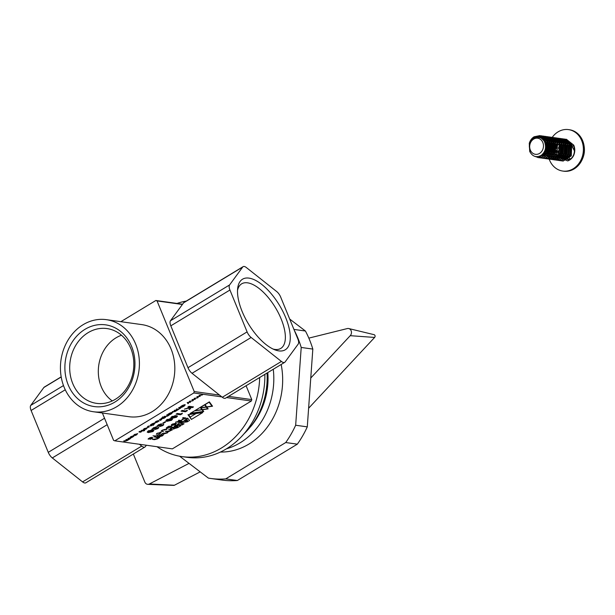 <?xml version="1.0" encoding="UTF-8"?>
<svg xmlns="http://www.w3.org/2000/svg" width="615" height="615" viewBox="0 0 615 615"><rect width="100%" height="100%" fill="white"/><g stroke="black" fill="none" stroke-linecap="round" stroke-linejoin="round"><path stroke-width="0.92" d="M532.582 138.121L540.07 135.638L547.319 141.465L546.873 152.482L538.755 157.655L537.91 157.571M534.112 136.776C529.584 140.643 528.277 145.178 530.184 150.383L530.822 151.428A8.51 7.203 -82 0 1 530.238 150.26A8.51 7.203 -82 0 1 529.676 145.109C530.568 136.684 541.569 134.47 544.582 141.957C546.551 147.408 545.443 151.859 541.262 155.318C536.365 157.917 532.505 156.625 529.707 151.444L529.269 143.341A11.009 9.317 -82 0 1 534.112 136.776L539.816 135.608L547.066 141.427L546.62 152.451L538.502 157.625L534.473 156.241M565.477 139.259L566.5 139.336L573.757 145.155C575.202 148.715 575.117 152.259 573.511 155.795A11.009 9.317 -82 0 1 567.699 160.915C573.787 157.763 575.725 152.497 573.503 145.125L566.246 139.297L565.354 139.221M563.44 138.975L564.47 139.052L571.719 144.871L571.281 155.895L563.155 161.069L561.434 160.792M561.303 160.753L560.442 160.43M560.327 160.377L559.481 159.915M559.366 159.839L558.543 159.231M558.428 159.131L557.628 158.332M557.521 158.201L556.76 157.163M556.652 156.986L555.937 155.587M555.845 155.349L555.237 153.173M563.317 138.936L564.216 139.013L571.466 144.84L571.02 155.856L562.902 161.03L561.303 160.792M561.18 160.753L560.311 160.446M560.188 160.4L559.343 159.954M559.227 159.885L558.405 159.293M558.289 159.193L557.49 158.424M557.375 158.293L556.606 157.286M556.506 157.125L555.783 155.779M555.683 155.549L555.061 153.527M561.41 138.69L562.433 138.767L569.69 144.587L569.244 155.61L561.118 160.784L559.396 160.507M559.273 160.469L558.412 160.146M558.289 160.092L557.451 159.631M557.328 159.554L556.506 158.947M556.39 158.847L555.599 158.047M555.483 157.917L554.722 156.879M554.615 156.71L553.907 155.303M553.808 155.065L553.4 153.788M561.287 138.659L562.179 138.736L569.436 144.556L568.99 155.572L560.865 160.746L559.266 160.507M559.143 160.469L558.282 160.169M558.159 160.115L557.313 159.669M557.19 159.6L556.367 159.008M556.252 158.908L555.453 158.14M555.345 158.009L554.576 157.002M554.469 156.84L553.746 155.495M559.373 138.406L560.403 138.483L567.653 144.302L567.215 155.326L559.089 160.5L557.367 160.223M557.236 160.184L556.375 159.862M556.26 159.808L555.414 159.347M555.299 159.27L554.476 158.662M554.361 158.562L553.562 157.763M553.454 157.632L552.693 156.594M552.585 156.425L551.87 155.018M551.778 154.78L551.171 152.605M559.25 138.375L560.15 138.452L567.399 144.271L566.953 155.288L558.835 160.461L557.236 160.223M557.113 160.184L556.244 159.885M556.121 159.831L555.276 159.385M555.16 159.316L554.338 158.724M554.223 158.624L553.423 157.855M553.308 157.724L552.539 156.725M552.439 156.556L551.716 155.211M557.344 138.121L558.366 138.198L565.623 144.018L565.177 155.042L557.052 160.215L555.33 159.938M555.207 159.9L554.346 159.577M554.223 159.523L553.385 159.062M553.262 158.993L552.439 158.378M552.324 158.278L551.532 157.478M551.417 157.348L550.656 156.31M550.548 156.141L549.918 154.911M549.741 154.496L549.141 152.32M556.298 138.167L558.113 138.167L565.37 143.987L564.924 155.003L556.798 160.177L555.199 159.938M555.076 159.9L554.215 159.6M554.092 159.546L553.246 159.101M553.123 159.031L552.301 158.439M552.185 158.339L551.386 157.571M551.278 157.44L550.51 156.441M550.402 156.272L549.871 155.334M555.307 137.837L556.337 137.914L563.586 143.741L563.148 154.757L555.022 159.931L554.177 159.846M555.184 137.806L556.083 137.883L563.332 143.702L562.886 154.719L554.768 159.892L553.169 159.654M553.046 159.616L552.178 159.316M552.055 159.262L551.209 158.816M551.094 158.747L550.271 158.155M550.156 158.055L549.356 157.286M549.241 157.156L548.472 156.156M548.372 155.987L547.842 155.049M553.277 137.552L554.299 137.629L561.557 143.456L561.111 154.473L552.985 159.646L551.263 159.37M551.14 159.331L550.279 159.008M545.674 153.927L544.921 150.467M553.154 137.522L554.046 137.599L561.303 143.418L560.857 154.434L552.731 159.608L551.132 159.37M551.009 159.331L550.148 159.031M550.025 158.978L549.18 158.532M544.352 151.751L545.513 154.134L544.713 150.983M551.24 137.268L552.27 137.345L559.519 143.172L559.081 154.188L550.955 159.362L549.233 159.085M549.103 159.047L548.242 158.724M543.814 154.058L543.468 153.166M551.117 137.237L552.016 137.314L559.266 143.134L558.82 154.15L550.702 159.331L549.103 159.085M548.972 159.047L548.111 158.747M547.988 158.693L547.142 158.247M547.027 158.178L546.205 157.586M544.129 155.134L543.775 154.48M543.491 153.865L543.306 153.381M549.21 136.984L550.233 137.06L557.49 142.888L557.044 153.904L548.918 159.077L547.196 158.801M549.087 136.953L549.979 137.03L557.236 142.849L556.79 153.865L548.665 159.047L547.066 158.801M546.943 158.762L546.082 158.462M545.959 158.409L545.113 157.963M547.173 136.699L548.203 136.776L555.453 142.603L555.014 153.619L546.889 158.793L545.167 158.516M546.135 136.745L547.95 136.745L555.199 142.565L554.753 153.589L546.635 158.762L545.036 158.516M544.905 158.478L544.044 158.178M545.144 136.415L546.166 136.492L553.423 142.319L552.977 153.335L544.852 158.509L543.13 158.232M543.007 158.193L542.146 157.871M545.021 136.384L545.912 136.461L553.169 142.28L552.724 153.304L544.598 158.478L542.999 158.232M542.876 158.193L542.015 157.894M541.892 157.84L541.046 157.402M543.107 136.13L544.137 136.207L551.386 142.034L550.948 153.05L542.822 158.224L541.1 157.947M540.969 157.909L540.108 157.594M542.984 136.1L543.883 136.176L551.132 141.996L550.686 153.02L542.568 158.193L540.969 157.947M540.839 157.917L539.978 157.609M541.077 135.846L542.099 135.923L549.356 141.75L548.911 152.766L540.785 157.94L539.939 157.855M540.954 135.815L541.846 135.892L549.103 141.711L548.657 152.735L540.531 157.909L538.932 157.663M555.168 152.735L556.129 145.909M556.314 145.494L557.498 143.503M557.659 143.287L558.351 142.472M558.881 141.934L559.911 141.081M560.057 140.981L561.049 140.366M561.188 140.289L562.156 139.859M562.295 139.805L563.24 139.513M563.371 139.482L564.301 139.321M564.432 139.305L565.346 139.259M554.984 153.143L556.06 145.463M556.237 145.094L557.405 143.257M558.097 142.434L558.628 141.896M558.781 141.758L559.635 141.058M559.942 140.843L560.934 140.258M561.072 140.189L562.041 139.766M562.172 139.72L563.117 139.444M563.255 139.413L564.178 139.267M564.309 139.251L565.223 139.221M553.331 153.512L553.208 152.889M553.139 152.451L554.092 145.624M554.276 145.209L555.46 143.218M555.622 143.003L556.314 142.188M556.852 141.65L557.874 140.797M558.02 140.697L559.012 140.082M559.158 140.005L560.119 139.574M560.257 139.52L561.203 139.228M561.341 139.198L562.271 139.036M562.402 139.021L563.317 138.975M553.523 154.949L553.216 154.011M553.146 153.75L553.023 153.243M552.954 152.858L554.023 145.178M554.207 144.809L555.368 142.972M556.775 141.919L555.522 142.757L556.598 141.611M556.744 141.473L557.767 140.658M557.913 140.558L558.897 139.974M559.043 139.905L560.004 139.482M560.142 139.436L561.088 139.159M561.218 139.128L562.148 138.982M562.279 138.967L563.186 138.936M551.101 152.174L552.062 145.34M552.247 144.925L553.431 142.934M553.592 142.718L554.668 141.504L553.415 142.296M554.815 141.365L555.845 140.512M555.991 140.412L556.982 139.797M557.121 139.72L558.089 139.29M558.228 139.236L559.173 138.944M559.304 138.913L560.234 138.752M560.365 138.736L561.28 138.69M551.494 154.665L550.994 152.958M550.917 152.574L551.993 144.894M552.17 144.525L553.339 142.688M554.738 141.635L553.485 142.472L554.561 141.327M554.715 141.189L555.737 140.374M555.875 140.274L556.867 139.69M557.005 139.62L557.974 139.198M558.105 139.151L559.05 138.875M559.189 138.844L560.111 138.698M560.242 138.683L561.157 138.652M549.072 151.89L550.025 145.055M550.21 144.64L551.394 142.649M551.555 142.434L552.631 141.219L551.378 142.011M552.785 141.081L553.808 140.228M555.806 140.466L553.977 140.159L554.945 139.513M555.091 139.436L556.052 139.005M556.191 138.952L557.136 138.659M557.275 138.629L558.205 138.467M558.335 138.452L559.25 138.406M549.456 154.38L548.957 152.674M548.888 152.289L549.956 144.61M550.141 144.241L551.301 142.403M551.463 142.203L552.531 141.043M552.677 140.904L553.7 140.089M553.846 139.989L554.83 139.405M554.976 139.336L555.937 138.913M556.075 138.867L557.021 138.59M557.152 138.567L558.082 138.413M558.212 138.406L559.12 138.367M547.681 154.134L547.104 152.036M547.035 151.605L547.996 144.771M548.18 144.356L549.364 142.365M549.526 142.15L550.602 140.935L549.349 141.727M550.748 140.797L551.778 139.943M551.924 139.843L552.916 139.228M553.054 139.151L554.023 138.721M554.161 138.667L555.107 138.375M555.237 138.344L556.168 138.183M547.427 154.096L546.927 152.389M546.85 152.005L547.927 144.325M548.103 143.956L549.272 142.119M550.671 141.066L549.418 141.904L550.494 140.758M550.648 140.62L551.67 139.805M551.809 139.705L552.8 139.121M552.939 139.052L553.907 138.629M554.038 138.583L554.984 138.306M555.122 138.283L556.045 138.129M556.175 138.121L557.09 138.083M545.551 145.563L547.327 142.08M547.488 141.865L548.565 140.651L547.312 141.442M548.718 140.512L549.741 139.659L548.28 139.836M549.887 139.559L550.879 138.944M551.025 138.875L551.986 138.437M552.124 138.383L553.07 138.091M553.208 138.06L554.138 137.898M554.269 137.883L555.184 137.837M545.482 144.994L547.235 141.834M547.396 141.635L548.465 140.474M548.611 140.335L549.633 139.52M549.779 139.421L550.763 138.836M550.909 138.767L551.87 138.344M552.009 138.298L552.954 138.021M553.085 137.998L554.015 137.845M554.146 137.837L555.053 137.798M544.821 142.503L546.535 140.366L544.513 141.827M546.681 140.228L547.711 139.374M547.857 139.274L548.849 138.659M548.987 138.59L549.956 138.152M550.094 138.098L551.04 137.806M551.171 137.775L552.101 137.614M552.232 137.599L553.146 137.552M544.706 142.242L546.428 140.189M546.581 140.051L547.604 139.236M547.742 139.144L548.734 138.552M548.872 138.483L549.841 138.067M549.971 138.014L550.917 137.745M551.055 137.714L551.978 137.56M552.109 137.552L553.023 137.514M543.883 140.735L545.674 139.09M545.82 138.99L546.812 138.375M546.958 138.306L547.919 137.868M548.057 137.814L549.003 137.522M549.141 137.491L550.071 137.329M550.202 137.314L551.117 137.268M543.76 140.558L545.567 138.952M545.713 138.859L546.697 138.267M546.843 138.198L547.804 137.783M547.942 137.729L548.888 137.46M549.018 137.429L549.948 137.276M550.079 137.268L550.986 137.23M542.83 139.467L544.782 138.091M544.921 138.021L545.889 137.583M546.028 137.529L546.973 137.237M547.104 137.207L548.034 137.045M548.165 137.03L549.08 136.984M542.691 139.328L544.667 137.983M544.805 137.914L545.774 137.499M545.905 137.445L546.85 137.176M546.989 137.145L547.911 136.991M548.042 136.984L548.957 136.945M541.715 154.988L545.897 151.259L546.158 142.734L541.646 138.498L543.852 137.299M543.991 137.245L544.936 136.953M545.075 136.922L546.005 136.761M541.484 138.398L543.737 137.214M543.875 137.16L544.821 136.891M544.952 136.861L545.882 136.707M546.012 136.699L546.92 136.661M540.27 137.783L542.907 136.668M543.037 136.638L543.968 136.476M544.098 136.461L545.013 136.415M540.07 137.706L542.784 136.607M542.922 136.576L543.845 136.422M543.975 136.415L544.89 136.376M538.494 137.345L541.938 136.192M542.069 136.176L542.984 136.13M538.225 137.314L541.815 136.138M541.946 136.13L542.853 136.092M535.55 137.645L540.946 135.846M534.95 137.868L540.823 135.807M542.814 142.488A8.118 6.873 98 0 1 539.509 153.435A8.118 6.873 98 0 1 530.33 150.052A8.118 6.873 98 0 1 533.635 139.113A8.118 6.873 98 0 1 542.814 142.488M552.093 137.545A20.918 17.704 98 0 1 552.232 137.345A20.918 17.704 98 0 1 558.051 131.879A20.918 17.704 98 0 1 568.514 129.611A20.918 17.704 98 0 1 583.22 146.516A20.918 17.704 98 0 1 573.188 168.779A20.918 17.704 98 0 1 562.725 171.047A20.918 17.704 98 0 1 549.172 159.101M549.149 159.047A20.918 17.704 98 0 1 548.995 158.585M548.872 158.193A20.918 17.704 98 0 1 548.711 157.648M548.665 157.501A20.918 17.704 98 0 1 548.365 156.248M548.173 155.241A20.918 17.704 98 0 1 548.057 154.496M547.98 153.835A20.918 17.704 98 0 1 547.88 149.983M549.756 143.649L548.357 146.278A20.918 17.704 98 0 1 549.441 142.58M549.979 141.281A20.918 17.704 98 0 1 550.34 140.504M550.44 140.305A20.918 17.704 98 0 1 551.078 139.136M551.716 138.098A20.918 17.704 98 0 1 552.039 137.622M562.725 171.047L563.678 171.185A20.918 17.704 -82 0 0 574.141 168.917A20.918 17.704 -82 0 0 578.354 165.435A20.918 17.704 -82 0 0 582.013 139.297A20.918 17.704 -82 0 0 569.475 129.75L568.514 129.611M567.384 159.254A1.099 0.93 98 0 1 566.315 159.077M568.283 142.534L567.284 142.396A5.835 4.935 98 0 1 566.961 142.972M566.838 143.157A5.835 4.935 98 0 1 565.754 144.34M565.569 144.487A5.835 4.935 98 0 1 565.147 144.771A5.835 4.935 98 0 1 564.593 145.063M568.168 145.717L569.575 144.886M574.502 151.121L570.29 142.48M569.874 142.257L567.714 141.573M567.468 141.542L565.938 141.573M565.254 141.704L564.439 141.965M563.771 142.234L562.979 142.549M560.48 144.41L560.111 144.84M559.196 146.209L558.52 147.7M557.966 151.69L558.62 154.519M558.735 154.78L559.627 156.272M559.765 156.441L560.818 157.463M560.98 157.586L562.241 158.286M562.448 158.363L564.132 158.685M564.432 158.685L567.43 157.794M568.122 157.317L570.297 154.673L570.559 146.147L569.728 144.686M569.159 143.972L566.284 141.988M565.969 141.881L564.147 141.573M559.335 143.287L558.074 144.556M557.89 144.786L556.49 147.416M555.929 151.413L556.091 152.62M556.706 154.496L557.597 155.987M557.736 156.156L558.781 157.179M558.943 157.302L560.211 158.001M560.411 158.078L562.102 158.401M562.394 158.401L565.393 157.509M566.084 157.033L568.26 154.388L568.529 145.863L567.699 144.402M567.122 143.687L564.247 141.704M563.94 141.596L562.848 141.35M560.911 141.365L560.419 141.458M556.06 140.497L558.727 142.057L557.482 142.865M557.298 143.003L556.045 144.271M555.86 144.502L554.453 147.131M554.184 148.031L553.884 150.198M553.9 151.129L554.061 152.335M554.668 154.211L554.899 154.68M555.699 155.872L556.752 156.894M556.913 157.017L558.174 157.717M558.382 157.794L560.065 158.117M560.365 158.117L563.363 157.225M564.055 156.748L566.231 154.104L566.492 145.578L565.662 144.125M558.874 141.081L558.389 141.173M558.197 141.219L556.883 141.696M556.698 141.788L555.445 142.58M555.268 142.718L554.007 143.987M553.823 144.218L552.424 146.847M552.155 147.746L551.847 149.914M551.863 150.844L552.109 152.405M553.669 155.587L554.638 156.548M554.876 156.733L556.145 157.432M556.344 157.509L558.036 157.832M558.328 157.832L561.326 156.94M562.018 156.464L564.193 153.819L564.462 145.294L563.632 143.841M558.074 140.758L559.035 140.82L558.043 140.727M557.82 140.72L556.352 140.889M556.16 140.943L554.845 141.412M553.231 142.434L551.978 143.702M551.793 143.933L550.387 146.562M550.118 147.462L549.818 149.63M549.833 150.56L550.071 152.12M551.632 155.303L552.608 156.264M552.847 156.448L554.107 157.148M554.315 157.225L555.998 157.548M556.298 157.548L559.296 156.656M559.988 156.179L562.164 153.535L562.425 145.009L561.595 143.556M561.026 142.834L558.151 140.85M556.414 140.973L557.851 140.766L556.014 140.443M555.783 140.435L554.323 140.604M554.123 140.658L552.816 141.127M551.201 142.15L549.941 143.418M548.088 147.177L547.78 149.345M547.796 150.275L548.042 151.836M548.565 153.358L548.803 153.827M549.664 155.095L550.571 155.987M550.809 156.164L551.524 156.61M552.278 156.94L553.969 157.263M554.261 157.263L557.259 156.371M557.951 155.895L560.127 153.25L560.396 144.725L559.565 143.272M558.989 142.549L556.114 140.566M553.754 140.151L552.285 140.32M552.093 140.374L550.779 140.843M549.164 141.865L547.911 143.134M547.727 143.364L546.42 152.812M547.627 154.811L548.542 155.703M548.78 155.879L549.487 156.325M551.97 139.905L552.939 139.966L551.947 139.874M551.716 139.866L550.256 140.036M550.056 140.089L548.749 140.558M547.135 141.581L545.236 143.756M544.198 152.036L545.397 154.28M545.597 154.526L546.389 155.318M546.743 155.595L547.458 156.041M550.648 139.651L549.91 139.59L550.648 139.651M549.687 139.582L548.219 139.759M548.027 139.805L546.712 140.274M551.855 155.042L554.03 152.397L554.292 143.872L553.462 142.419M552.893 141.696L550.018 139.72M549.702 139.613L547.88 139.305M547.65 139.297L546.189 139.474M545.989 139.52L543.737 140.528M542.161 154.611L543.268 155.403M543.391 155.472L543.944 155.726M544.144 155.803L545.244 156.072M549.818 154.757L551.993 152.113L552.262 143.587L551.432 142.134M550.856 141.412L547.98 139.436M547.673 139.328L545.843 139.021M542.184 138.89L545.636 139.044L542.945 139.574M541.408 155.218L542.207 155.557M542.33 155.595L543.214 155.787M547.788 154.473L549.964 151.828L550.225 143.303L549.395 141.85M548.826 141.127L545.943 139.151M541.015 155.48L545.059 154.665M545.751 154.188L547.927 151.544L548.196 143.018L547.365 141.565M546.789 140.843L541.569 138.444M559.75 157.794L567.699 160.915M559.273 146.578L558.505 148.638M558.205 150.806L558.312 152.535M558.382 152.943L558.758 154.265M558.874 154.549L559.75 156.125M559.881 156.302L560.911 157.371M561.072 157.501L562.302 158.24M562.494 158.316L564.109 158.701M564.385 158.716L567.091 158.14M567.683 157.824L570.551 154.711L570.812 146.178L569.413 144.01M568.89 143.48L566.223 141.919M565.931 141.834L564.17 141.611M562.933 141.734L562.517 141.827M559.412 143.472L558.151 144.825M557.236 146.293L556.475 148.353M556.168 150.521L556.275 152.251M556.836 154.265L557.713 155.841M557.851 156.018L558.881 157.086M559.035 157.217L560.265 157.955M560.465 158.032L562.072 158.416M562.356 158.432L565.062 157.863M565.646 157.54L568.514 154.427L568.783 145.901L567.376 143.726M566.861 143.195L564.193 141.635M563.901 141.55L563.102 141.388M561.026 141.427L560.48 141.542M558.804 142.203L557.551 143.041M557.375 143.187L556.114 144.54M555.929 144.794L554.438 148.069M554.138 150.237L554.246 151.967M554.807 153.981L555.053 154.519M555.814 155.733L556.844 156.802M557.005 156.933L558.236 157.671M558.428 157.755L560.042 158.132M560.319 158.147L563.025 157.578M563.617 157.263L566.484 154.142L566.746 145.617L565.346 143.441M558.997 141.143L558.451 141.258M558.251 141.312L556.952 141.827M555.345 142.903L554.084 144.256M553.892 144.51L553.169 145.724M552.985 146.109L552.408 147.785M552.101 149.952L552.278 152.09M553.784 155.449L554.776 156.494M554.968 156.648L556.198 157.386M556.398 157.471L558.005 157.847M558.289 157.863L560.995 157.294M561.58 156.979L564.447 153.858L564.716 145.332L563.309 143.157M556.221 141.027L554.922 141.542M553.308 142.619L552.047 143.972M551.863 144.225L550.371 147.5M550.071 149.668L550.248 151.805M551.84 155.28L552.747 156.21M552.939 156.364L554.169 157.102M554.361 157.186L555.975 157.563M556.252 157.578L558.958 157.01M559.55 156.694L562.418 153.573L562.679 145.048L561.28 142.872M560.757 142.342L558.089 140.781M557.797 140.697L556.037 140.474M555.814 140.481L554.384 140.689M554.184 140.743L552.885 141.258M552.708 141.35L551.455 142.188M551.278 142.334L550.018 143.687M549.825 143.941L548.342 147.216M548.034 149.383L548.595 152.843M548.703 153.127L548.949 153.665M549.802 154.995L550.709 155.926M550.902 156.079L551.655 156.579M552.332 156.902L553.938 157.279M554.223 157.294L556.929 156.725M557.513 156.41L560.38 153.289L560.649 144.763L559.243 142.588M555.768 140.412L554.007 140.189M553.784 140.197L552.347 140.404M552.155 140.458L550.856 140.973M549.241 142.05L547.98 143.403M547.796 143.656L546.558 152.558M547.773 154.711L548.68 155.641M548.872 155.795L549.626 156.295M551.747 139.912L550.317 140.12M550.118 140.174L548.818 140.689M548.641 140.781L547.388 141.619M547.212 141.773L545.313 144.079M545.736 154.427L546.527 155.257M546.835 155.51L547.588 156.01M548.088 139.889L546.789 140.404M546.604 140.497L544.613 142.019M551.417 155.557L554.284 152.435L554.546 143.91L553.146 141.734M552.624 141.204L549.956 139.643M549.664 139.559L547.904 139.336M547.681 139.344L546.251 139.551M546.051 139.605L543.837 140.666M542.269 154.511L543.399 155.372M543.522 155.441L543.998 155.68M544.498 155.872L545.497 156.11M549.38 155.272L552.247 152.151L552.516 143.626L551.109 141.45M550.594 140.92L547.927 139.359M547.634 139.274L545.874 139.052L548.557 140.635M545.651 139.059L543.045 139.682M541.531 138.421L546.412 142.772L546.151 151.298L541.492 155.157L542.338 155.549M542.461 155.587L543.468 155.826M547.35 154.988L550.217 151.867L550.479 143.341L549.08 141.166M545.597 138.99L542.276 138.959M541.039 155.472L544.729 155.018M545.313 154.703L548.18 151.582L548.449 143.057L547.043 140.881M546.527 140.358L541.63 138.49M567.653 141.75L566.661 142.511M565.331 143.902L564.555 144.994M563.263 155.572L563.548 156.348M563.84 157.002L564.593 158.301M564.701 158.462L565.493 159.446M566.284 145.97L565.646 147.685L565.239 155.326M566.6 146.016L567.952 145.801M568.698 159.085L570.42 159.331L569.636 158.201M569.505 158.032L568.414 156.933M568.237 156.787L566.822 155.987M561.595 155.288A1.099 0.93 98 0 1 561.457 155.28L561.595 155.288A5.835 4.935 98 0 1 562.31 155.326A5.835 4.935 98 0 1 562.517 155.357L562.31 155.326M564.555 155.633L562.779 155.387A5.835 4.935 98 0 1 564.247 156.11M564.424 156.248A5.835 4.935 98 0 1 565.477 157.417M565.6 157.601A5.835 4.935 98 0 1 566.115 158.724M561.457 155.28A1.099 0.93 98 0 1 560.872 154.895M560.742 154.642A1.099 0.93 98 0 1 560.88 153.542L561.272 153.596M561.349 147.093A5.835 4.935 98 0 1 560.88 153.542M567.284 142.396A1.099 0.93 98 0 1 567.783 141.896M567.952 141.842A1.099 0.93 98 0 1 568.952 142.472L570.182 142.642M573.365 145.916A5.835 4.935 98 0 1 572.757 145.878A5.835 4.935 98 0 1 572.05 145.709M571.773 145.609A5.835 4.935 98 0 1 568.952 142.472M220.416 452.056A69.218 58.579 -82 0 0 248.906 444.076A69.218 58.579 -82 0 0 281.17 364.472M273.268 369.261A69.218 58.579 98 0 1 240.058 442.838A69.218 58.579 98 0 1 226.451 448.819M264.857 374.358A78.659 66.566 98 0 1 226.497 448.789A78.659 66.566 98 0 1 187.16 457.322L181.994 456.599A78.659 66.566 98 0 1 156.979 446.713M259.668 377.502A78.659 66.566 98 0 1 221.331 448.066A78.659 66.566 98 0 1 181.994 456.599M106.357 319.662L141.773 324.605A46.494 39.345 98 0 1 174.452 362.174A46.494 39.345 98 0 1 152.151 411.658A46.494 39.345 98 0 1 128.896 416.701L93.48 411.75A46.494 39.345 98 0 1 60.8 374.189A46.494 39.345 98 0 1 83.102 324.705A46.494 39.345 98 0 1 106.357 319.662A46.494 39.345 98 0 1 139.036 357.223A46.494 39.345 98 0 1 116.735 406.707A46.494 39.345 98 0 1 93.48 411.75M244.193 266.472A6.988 3.067 58.8 0 0 243.102 266.656A6.988 3.067 58.8 0 0 242.694 267.041L229.587 284.937A6.988 3.067 -121.2 0 0 229.933 290.019L247.099 331.885A6.988 3.067 -121.2 0 0 251.135 337.481L281.409 361.451A6.988 3.067 58.8 0 0 284.691 362.343A6.988 3.067 58.8 0 0 285.099 361.966L298.206 344.062A6.988 3.067 58.8 0 0 297.86 338.98L280.694 297.114A6.988 3.067 58.8 0 0 276.658 291.518L246.377 267.556A6.988 3.067 58.8 0 0 244.193 266.472M243.102 266.656L183.993 302.465A6.988 3.067 58.8 0 0 183.578 302.849L182.394 304.471L157.056 300.927A73.416 62.123 -82 0 0 155.856 300.489L182.57 304.225M82.579 481.906A6.988 3.067 58.8 0 0 84.762 482.99A6.988 3.067 58.8 0 0 85.854 482.798L144.971 446.99A6.988 3.067 -121.2 0 1 143.872 447.174A6.988 3.067 -121.2 0 1 141.688 446.09L82.579 481.906L52.298 457.937L107.179 424.696M278.818 350.881A41.251 18.096 -121.2 0 1 274.997 349.874A41.251 18.096 -121.2 0 1 248.422 323.874A41.251 18.096 -121.2 0 1 237.682 288.281A41.251 18.096 -121.2 0 1 248.975 278.118A41.251 18.096 -121.2 0 1 285.66 317.54A41.251 18.096 -121.2 0 1 278.818 350.881M273.106 349.066A37.753 16.559 58.8 0 0 274.867 349.428A37.753 16.559 58.8 0 0 280.563 348.544A37.753 16.559 58.8 0 0 278.633 313.427A37.753 16.559 58.8 0 0 247.553 282.831A37.753 16.559 58.8 0 0 241.441 283.961A37.753 16.559 58.8 0 0 237.528 290.326M88.106 332.669A37.753 31.949 -82 0 0 72.739 383.545A37.753 31.949 -82 0 0 98.046 403.525A37.753 31.949 -82 0 0 115.42 399.258A37.753 31.949 -82 0 0 130.787 348.382A37.753 31.949 -82 0 0 108.486 328.825A37.753 31.949 -82 0 0 88.106 332.669M68.211 384.913A41.251 34.909 98 0 1 85.001 329.325A41.251 34.909 98 0 1 131.625 346.499A41.251 34.909 98 0 1 114.844 402.087A41.251 34.909 98 0 1 68.211 384.913M121.478 335.229A36.208 30.642 -82 0 0 115.966 337.85A36.208 30.642 -82 0 0 98.377 368.969A36.208 30.642 -82 0 0 112.299 400.926M310.767 378.017L350.235 335.682A4.197 3.552 -82 0 0 351.365 331.493A4.197 3.552 -82 0 0 348.767 328.556A4.197 3.552 -82 0 0 347.314 328.564L308.838 338.119M133.34 454.031L144.856 482.106A4.197 3.552 98 0 0 147.792 484.336A4.197 3.552 98 0 0 149.391 483.967L189.043 463.379M308.607 408.26L374.627 337.435A1.63 1.376 -82 0 0 374.058 334.668L348.767 328.556M147.792 484.336L173.791 485.389A1.63 1.376 -82 0 0 174.414 485.243L200.183 471.866M289.68 319.039L305.417 331.016A96.34 81.534 98 0 1 312.827 349.082L307.285 426.864A96.34 81.534 98 0 1 297.345 444.161L237.359 480.507A96.34 81.534 98 0 1 222.161 480.069L210.538 478.447A96.34 81.534 98 0 1 208.393 478.109L179.626 456.215M237.359 480.507L225.736 478.885A96.34 81.534 98 0 1 210.538 478.447M225.736 478.885L285.729 442.539L297.345 444.161M307.285 426.864L295.661 425.242A96.34 81.534 98 0 1 285.729 442.539M295.661 425.242L301.212 347.46L312.827 349.082M294.393 330.524A96.34 81.534 98 0 1 301.212 347.46M305.417 331.016L293.939 329.409M267.809 372.575A65.021 55.027 98 0 1 249.629 427.779M267.041 373.036A69.218 58.579 98 0 1 244.117 433.698M177.005 303.441A78.659 66.566 98 0 1 186.284 301.081M246.085 385.728L251.773 399.596A73.416 62.123 -82 0 1 251.343 401.018L172.361 448.865L114.813 440.824A73.416 62.123 98 0 1 113.614 440.386L102.382 412.996M166.219 416.416L167.957 415.256L166.657 415.033L167.042 414.794L169.194 415.102L167.649 416.063L165.381 416.624L164.282 416.47L164.666 416.232L166.219 416.416M160.953 418.607L161.176 419.153L161.699 418.008L163.406 417.293L162.606 416.893L165.558 417.301L163.944 418.308L160.838 418.976M154.842 422.997L154.304 424.15L152.574 424.857L153.473 425.273L150.452 424.85L152.082 423.835L155.165 423.166M126.252 439.51L128.927 439.325L128.927 438.564L128.02 438.441L128.404 438.203L130.557 438.503L126.974 440.701L124.883 441.209L123.715 441.04L124.107 440.809L126.775 440.624L126.705 439.856L125.867 439.74L126.252 439.51M128.927 439.325L128.796 438.257M126.775 440.624L126.582 439.548M139.505 431.907L141.827 431.284L140.489 432.291L141.45 431.522L139.128 432.145L140.558 431.177L139.505 431.907L139.651 431.369M141.335 431.807L141.373 431.323M139.005 431.838L139.428 431.499M141.296 430.392L144.125 430.085L143.841 430.462L144.71 430.577L142.903 431.023L143.195 430.654L141.296 430.392M147.1 427.663L146.478 428.893L144.533 429.693L146.239 428.84L146.739 427.902L143.303 429.516L144.279 428.563L147.431 427.848M184.992 404.732L184.446 405.885L182.755 406.884L180.595 406.584L182.232 405.569L185.315 404.901M152.166 428.77L152.443 429.462L153.25 427.909L156.871 426.81L153.981 428.055L153.612 428.763L155.903 427.909L156.633 428.017L155.941 428.84L158.524 427.294L158.816 427.702L157.801 428.624L154.834 429.547L154.772 428.901L152.02 429.239M153.143 427.979L153.612 428.763M155.549 428.109L155.941 428.84M157.01 428.509L157.371 427.994M154.634 429.055L154.626 428.547M157.125 425.765L157.409 426.456L158.209 424.904L161.83 423.812L158.939 425.05L158.57 425.757L160.861 424.904L161.599 425.011L160.907 425.834L163.49 424.288L163.775 424.696L162.76 425.618L159.8 426.541L159.731 425.895L156.986 426.233M158.101 424.973L158.57 425.757M160.515 425.103L160.907 425.834M161.976 425.503L162.329 424.988M159.593 426.049L159.593 425.542M162.714 423.189L164.943 421.836L165.681 421.944L163.452 423.297L162.714 423.189M172.538 419.138L171.516 420.306L166.98 421.321L165.804 420.845L166.834 419.676L171.324 418.661L172.492 419.069M182.309 413.687L180.526 414.771L176.098 414.149L177.251 413.449L180.941 413.964L182.263 413.165L182.309 413.687L182.132 413.249M187.275 410.682L185.484 411.766L181.056 411.151L182.217 410.443L185.899 410.958L187.221 410.159L187.275 410.682L187.091 410.243M189.397 407.937L184.408 409.121L189.997 407.284L187.921 406.992L189.074 406.292L193.502 406.907L192.341 407.607L190.788 407.391L190.519 408.714L189.051 409.605L189.205 407.468M221.838 396.898L193.794 392.977L114.813 440.824M251.343 401.018L226.566 397.559M152.459 439.387L157.348 438.695L157.586 437.696L155.687 437.426L156.264 437.08L159.616 437.511L157.563 438.833L154.526 439.671L152.459 439.387M157.778 437.288L158.032 437.918L157.402 437.242M208.147 408.883L202.412 409.728L203.742 411.55L190.043 413.557L209.361 401.856L212.544 406.223L206.809 407.061L208.147 408.883M182.132 419.753L183.954 418.031L182.678 417.854L183.093 417.6L186.022 418.008L181.886 419.63M202.735 412.557L191.403 419.422L187.975 414.718L202.735 412.557M163.436 434.574L162.568 435.797L159.762 436.681L157.402 436.389L162.099 434.228L162.091 434.951L160.061 436.296L163.651 434.728M162.099 434.228L162.091 434.951L161.783 434.221M168.633 429.585L172.569 429.67L168.226 431.83L167.288 432.945L164.243 433.783L162.176 433.498L167.065 432.806L167.311 431.807L165.404 431.538L170.294 430.846L170.54 429.854L168.633 429.585M167.495 431.399L167.757 432.03L167.119 431.353M170.724 429.447L170.985 430.07L170.347 429.393M173.538 428.57L173.761 429.116L174.329 427.879L170.086 428.701L172.177 427.44L175.298 426.902L176.021 426.464L174.199 426.21L176.121 425.05L180.879 425.711L177.674 427.656L173.415 428.939M177.381 424.288L179.303 423.12L184.062 423.789L182.14 424.95L177.381 424.288M175.606 422.136L178.65 421.337L179.803 420.637L178.404 420.437L178.827 420.191L181.756 420.599L178.98 422.159L177.896 422.367L178.15 421.729L175.606 422.136M172.308 424.089L176.474 423.328L175.36 424.519L171.762 425.557L171.193 425.28L172.308 424.089M166.465 427.832L166.773 428.578C165.835 428.424 166.142 427.871 167.703 426.925L168.964 426.164L171.893 426.572L166.773 428.578L166.25 428.332M161.353 430.846L161.584 431.399L162.191 430.216L164.981 429.339L166.88 429.608L162.437 430.254L162.006 431.146L163.482 431.668L161.222 431.215M161.584 430.638L162.006 431.146M160.684 432.268L160.208 433.698L157.909 434.528L159.962 433.66L160.231 432.545L157.402 433.306L156.325 434.344L157.156 433.268L161.261 432.553M160.53 432.253L160.753 432.791L160.115 432.245M156.571 433.683L156.779 434.075M154.434 437.142L155.664 436.22L152.989 435.835L156.095 435.958L157.84 435.082L154.373 437.004M148.223 438.841L148.376 439.21L149.345 438.003L151.551 437.273L148.799 438.933L152.881 437.542L152.189 438.549L149.975 439.371L152.466 437.819L148.13 439.087M148.538 438.549L148.799 438.933M177.497 416.132L176.482 417.301L171.939 418.315L170.762 417.839L171.793 416.678L176.282 415.655L177.451 416.063M153.935 430.408L152.92 431.576L148.376 432.591L147.2 432.114L148.23 430.946L152.72 429.931L153.888 430.339M197.746 397.805L196.9 396.706L199.537 396.268L199.083 395.384L202.543 394.899L199.637 395.499L200.167 396.337L197.546 396.767L198.153 397.559L197.746 397.805L197.261 396.613M192.895 400.742L192.057 399.642L194.686 399.204L194.232 398.32L197.692 397.836L194.794 398.435L195.247 399.312L192.695 399.704L193.302 400.496L192.895 400.742L192.41 399.55M188.044 403.678L187.206 402.579L189.835 402.141L189.312 401.303L192.841 400.772L189.943 401.372L190.465 402.21L187.844 402.648L188.451 403.432L188.044 403.678L187.56 402.494M179.173 408.86L179.572 408.299L178.558 407.822L180.718 408.122L179.173 408.86M179.411 408.744L179.419 407.937M179.388 407.315L181.925 407.384L179.388 407.315M179.741 422.851L181.909 421.536L183.301 421.39L187.56 418.115L189.581 420.437L187.237 421.859L179.741 422.851M130.019 437.334L130.249 437.888L130.757 436.75L133.501 435.92L133.832 436.281L131.441 437.734L129.911 437.711M137.345 433.575L136.722 434.797L134.777 435.605L136.484 434.743L136.984 433.813L133.547 435.428L134.516 434.467L137.675 433.76M147.654 426.564L147.915 427.21L148.177 426.195L151.782 425.649L148.438 426.233L147.892 426.864L148.968 427.356L147.4 427.002M155.264 422.044L155.487 422.597L156.002 421.452L158.739 420.622L159.077 420.991L156.687 422.444L155.157 422.413M160.046 420.445L160.446 419.884L159.431 419.407L161.591 419.707L160.046 420.445M160.284 420.329L160.3 419.522M172.315 412.411L171.77 413.564L170.078 414.564L167.918 414.264L169.556 413.249L172.638 412.58M174.537 410.259L177.212 410.074L177.205 409.313L176.297 409.19L176.682 408.952L178.842 409.252L175.26 411.458L173.169 411.958L172.385 411.558L175.06 411.374L174.991 410.605L174.153 410.489L174.537 410.259M177.212 410.074L177.082 409.006M175.06 411.374L174.86 410.305M228.557 396.352L251.773 399.596M120.863 321.683L155.856 300.489M129.665 438.995L129.396 438.341M182.755 406.884L182.586 406.477M153.981 428.055L153.796 427.602M155.71 427.517L155.487 426.956M157.801 428.624L157.509 427.909M158.939 425.05L158.755 424.596M160.676 424.511L160.446 423.95M162.76 425.618L162.468 424.904M163.452 423.297L163.267 422.851M171.516 420.306L170.824 418.607M166.419 419.953L166.98 421.321M180.526 414.771L180.149 413.857M185.484 411.766L185.107 410.851M190.519 408.714L189.935 407.291M190.788 407.391L190.412 406.477M192.341 407.607L191.972 406.692M189.997 407.284L189.62 406.361M193.794 392.977A73.416 62.123 -82 0 0 194.225 391.547L157.056 300.927M182.394 304.471L170.47 320.753A6.988 3.067 58.8 0 0 170.816 325.835L187.99 367.701A6.988 3.067 58.8 0 0 192.018 373.297L219.555 395.091L194.225 391.547M158.278 437.365L158.47 437.834M158.316 437.365L158.509 437.826M158.847 437.442L159.024 437.872M202.343 409.559L203.127 411.466L190.811 413.272L194.778 410.689M188.69 414.618L191.403 419.422M190.396 416.955L196.031 413.541M158.017 436.027L158.193 436.466M159.577 436.227L159.762 436.681M171.231 429.516L171.424 429.993M171.27 429.524L171.454 429.977M171.793 429.601L171.969 430.031M171.278 427.979L171.562 428.67M174.36 427.879L174.168 427.425L174.329 427.879M175.575 425.38L176.021 426.464M181.517 423.428L182.14 424.95M176.482 417.301L175.782 415.602M171.377 416.947L171.939 418.315M152.92 431.576L152.22 429.877M147.815 431.215L148.376 432.591M200.098 396.375L199.929 395.96M199.537 396.268L199.175 395.376M195.247 399.312L195.078 398.897M194.686 399.204L194.325 398.312M190.396 402.256L190.227 401.833M189.835 402.141L189.474 401.249M186.899 421.037L187.237 421.859M186.806 419.046L187.829 418.423M185.891 419.13L186.114 419.684M170.078 414.564L169.909 414.156M177.95 409.744L177.681 409.09M144.971 446.99A6.988 3.067 -121.2 0 0 145.378 446.605L146.385 445.237M139.367 444.253L141.688 446.09M219.555 395.091L222.299 397.259A6.988 3.067 58.8 0 0 225.574 398.159L284.691 362.343M104.535 418.254L48.262 452.34A6.988 3.067 58.8 0 0 52.298 457.937M48.262 452.34L31.096 410.474L65.259 389.779M63.491 385.559L30.75 405.393A6.988 3.067 58.8 0 0 31.096 410.474M30.75 405.393L43.857 387.496A6.988 3.067 -121.2 0 1 44.272 387.112L61.185 376.864M161.906 417.885L163.967 417.078M164.182 417.108L163.682 418.269L161.561 418.923L161.161 418.392M161.561 418.923L161.968 418.039M152.266 423.72L154.357 422.997M154.542 422.982L154.034 424.119L151.905 424.765L151.498 424.25M151.905 424.765L152.328 423.873M182.417 405.454L184.508 404.732M184.692 404.716L184.177 405.854L182.055 406.5L181.64 405.992M182.055 406.5L182.478 405.616M167.449 419.338L167.634 419.784L170.155 419.361L169.848 418.623M166.957 419.599L167.226 420.26L167.634 419.784M170.155 419.361L170.693 420.214L168.141 420.622L166.957 419.607M170.678 418.6L171.131 419.707L170.693 420.214M207.532 408.798L202.297 409.567L201.074 407.899L206.317 407.13L207.532 408.798L206.825 407.084M205.61 405.416L206.317 407.13M195.155 410.459L200.206 407.399M201.09 407.922L201.797 409.636L195.216 410.605M200.267 407.545L201.797 409.636M201.205 408.076L203.127 411.466M194.832 410.835L201.912 409.798M204.995 404.501L206.694 406.899L211.937 406.131L211.229 404.416M209.015 402.064L211.937 406.131M205.049 404.647L209.069 402.21M206.202 406.976L200.959 407.737L200.651 407.315L204.672 404.878L206.202 406.976L205.495 405.254M185.23 417.9L184.346 418.846L182.578 419.476L182.278 419.099M182.578 419.476L184.192 418.062L185.361 418.231M159.731 435.174L161.684 434.713L159.692 436.243L158.962 435.981L159.646 434.959M177.412 425.226L178.035 426.749L175.529 427.856L175.052 427.048M176.321 425.073L176.943 426.595L178.035 426.749M175.529 427.856L176.943 426.595M180.956 420.483L180.149 421.383L178.089 421.79M179.911 420.337L181.094 420.814M178.342 422.09L180.041 420.668M175.114 424.481L171.716 425.042L172.554 424.127L175.46 423.32L175.944 423.566L175.114 424.481M171.093 426.464L170.57 427.187L167.226 428.309L166.603 427.702M168.725 426.303L171.224 426.795M167.226 428.309L168.787 426.449M172.408 416.332L172.592 416.786L175.114 416.355L174.814 415.617M175.114 416.355L175.659 417.208L173.099 417.616L172.2 417.285L171.923 416.601L172.192 417.254L172.592 416.786M175.636 415.594L176.098 416.701L175.659 417.208M148.845 430.608L149.03 431.054L151.551 430.631L151.252 429.893M151.551 430.631L152.097 431.484L149.537 431.891L148.638 431.561L148.353 430.877L148.63 431.53L149.03 431.054M152.074 429.87L152.528 430.977L152.097 431.484M187.59 420.96L184.7 421.237L186.553 420.107L187.59 420.96L186.653 418.669M186.099 419.007L186.553 420.107M184.469 420.683L184.7 421.237M130.964 436.627L133.017 435.92M133.217 435.904L132.732 437.019L130.634 437.649L130.219 437.127M130.634 437.649L131.026 436.781M156.21 421.337L158.263 420.629M158.455 420.614L157.97 421.729L155.872 422.359L155.464 421.836M155.872 422.359L156.272 421.49M169.74 413.134L171.831 412.411M172.016 412.396L171.5 413.534L169.379 414.179L168.964 413.672M169.379 414.179L169.802 413.295M566.669 158.801L568.445 159.054M569.013 142.634L568.537 142.572M561.526 153.635L563.302 153.881M563.555 153.919L565.185 154.142M562.871 145.494L563.993 145.655M564.247 145.686L564.647 145.74M564.901 145.778L566.031 145.94M242.694 267.041L183.578 302.849M350.235 335.682L374.627 337.435M149.391 483.967L174.414 485.243M154.342 439.218L154.526 439.671M164.059 433.329L164.243 433.783M177.451 427.102L177.674 427.656M281.409 361.451L222.299 397.259M43.857 387.496L61.208 376.98M251.135 337.481L192.018 373.297M170.47 320.753L229.587 284.937M187.99 367.701L247.099 331.885M229.933 290.019L170.816 325.835M175.967 426.495L176.197 427.048M566.838 159.37L567.845 159.508M568.099 159.546L569.882 159.792M578.354 165.435C584.973 157.409 586.187 148.699 582.013 139.297M564.808 155.672L566.415 155.895M572.757 145.878L573.388 145.963M568.237 141.827L569.236 141.965M127.274 440.056L127.097 439.625M129.419 438.749L129.242 438.318M179.665 408.398L179.48 407.945M160.538 419.984L160.354 419.538M175.552 410.805L175.375 410.374M177.704 409.505L177.527 409.075M161.684 434.713L161.491 434.252M158.962 435.981L158.793 435.566M171.716 425.042L171.547 424.627M175.944 423.566L175.729 423.028"/></g></svg>
